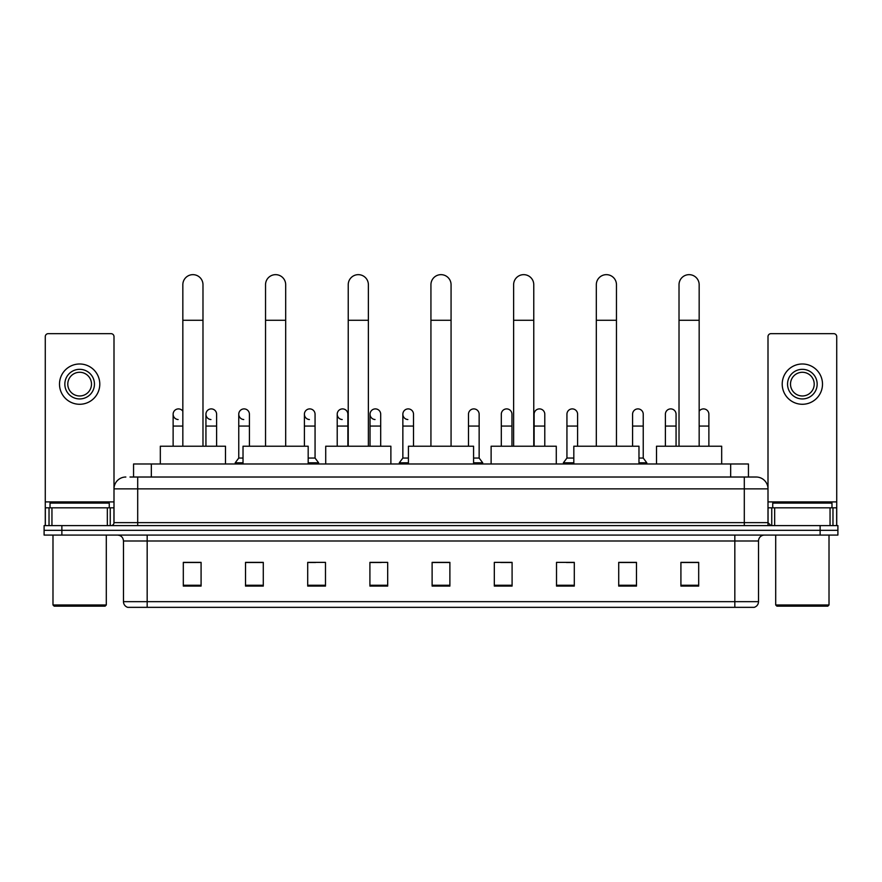 <?xml version="1.0" encoding="UTF-8"?>
<svg xmlns="http://www.w3.org/2000/svg" width="882" height="882" viewBox="0 0 882 882"><rect width="100%" height="100%" fill="white"/><g stroke="black" fill="none" stroke-linecap="round" stroke-linejoin="round"><path stroke-width="1.32" d="M133.557 477.019L133.557 463.987L748.443 463.987L748.443 477.019M130.271 477.019L752.004 477.019M129.996 477.019L137.702 477.019L137.702 488.86L113.999 488.86L113.999 522.629A2.966 2.966 0 0 1 111.044 525.595M125.85 477.019A11.852 11.852 0 0 0 113.999 488.86L113.999 336.626A2.966 2.966 0 0 0 111.044 333.661L48.245 333.661A2.966 2.966 0 0 0 45.28 336.626L45.28 507.823L51.95 507.823L51.95 525.595M756.15 477.019A11.852 11.852 0 0 1 768.002 488.86L744.298 488.86L744.298 477.019L755.973 477.019M830.05 525.595L830.05 507.823L836.72 507.823L836.72 525.595L836.72 336.626A2.966 2.966 0 0 0 833.755 333.661L770.956 333.661A2.966 2.966 0 0 0 768.002 336.626L768.002 522.629L770.956 525.595M61.872 525.595L44.1 525.595L44.1 530.336L61.872 530.336L44.1 530.336L44.1 535.076L61.872 535.076L61.872 530.336L820.128 530.336L61.872 530.336L61.872 525.595L820.128 525.595L820.128 530.336L837.9 530.336L820.128 530.336L820.128 535.076L61.872 535.076M837.9 525.595L837.9 530.336L837.9 525.595L820.128 525.595M758.52 601.656C758.355 604.49 756.932 606.386 754.253 607.345L734.827 607.345L734.827 601.656L758.52 601.656L758.52 540.997A5.92 5.92 0 0 1 764.44 535.076M734.827 607.345L127.747 607.345A5.92 5.92 0 0 1 123.48 601.656L123.48 540.997C123.127 537.403 121.154 535.418 117.56 535.076M698.687 586.078L698.687 562.374L680.915 562.374L680.915 586.078L698.687 586.078M636.484 586.078L636.484 562.374L618.712 562.374L618.712 586.078L636.484 586.078M574.292 586.078L574.292 562.374L556.52 562.374L556.52 586.078L574.292 586.078M512.089 586.078L512.089 562.374L494.317 562.374L494.317 586.078L512.089 586.078M201.085 586.078L201.085 562.374L183.313 562.374L183.313 586.078L201.085 586.078M263.288 586.078L263.288 562.374L245.516 562.374L245.516 586.078L263.288 586.078M325.48 586.078L325.48 562.374L307.708 562.374L307.708 586.078L325.48 586.078M387.683 586.078L387.683 562.374L369.911 562.374L369.911 586.078L387.683 586.078M449.886 586.078L449.886 562.374L432.114 562.374L432.114 586.078L449.886 586.078M837.9 535.076L837.9 530.336L837.9 535.076L820.128 535.076M566.354 562.495L574.292 562.495M631.986 562.495L627.719 562.495M369.911 562.495L381.289 562.495M307.708 562.495L315.646 562.495M254.281 562.495L250.014 562.495M500.711 562.495L512.089 562.495M449.886 562.495L432.114 562.495M263.288 562.495L245.516 562.495M201.085 562.495L183.313 562.495M636.484 562.495L618.712 562.495M698.687 562.495L680.915 562.495M107.339 525.595L107.339 507.823L51.95 507.823M107.339 507.823L113.999 507.823M45.28 525.595L45.28 507.823M79.645 369.326A14.807 14.807 0 0 0 64.838 384.133A14.807 14.807 0 0 0 79.645 398.94A14.807 14.807 0 0 0 94.451 384.133A14.807 14.807 0 0 0 79.645 369.326M79.645 372.281A11.852 11.852 0 0 0 67.793 384.133A11.852 11.852 0 0 0 79.645 395.974A11.852 11.852 0 0 0 91.496 384.133A11.852 11.852 0 0 0 79.645 372.281M79.645 404.276A20.143 20.143 0 0 0 99.787 384.133A20.143 20.143 0 0 0 79.645 363.99A20.143 20.143 0 0 0 59.502 384.133A20.143 20.143 0 0 0 79.645 404.276M105.112 606.154L54.166 606.154L52.986 604.975L106.303 604.975L105.112 606.154M52.986 535.076L52.986 604.975M106.303 535.076L106.303 604.975M109.258 507.823L109.258 503.082L50.02 503.082L50.02 507.823M182.839 446.215L182.839 284.732A10.066 10.066 0 0 1 192.904 274.655A10.066 10.066 0 0 1 202.981 284.732A10.066 10.066 0 0 0 192.904 274.655M202.981 446.215L202.981 284.732M225.494 463.987L225.494 446.215L160.326 446.215L160.326 463.987M265.537 446.215L265.537 284.732A10.066 10.066 0 0 1 275.603 274.655A10.066 10.066 0 0 1 285.68 284.732A10.066 10.066 0 0 0 275.603 274.655M285.68 446.215L285.68 284.732M308.182 463.987L308.182 446.215L243.024 446.215L243.024 463.987M348.236 446.215L348.236 284.732A10.066 10.066 0 0 1 358.301 274.655A10.066 10.066 0 0 1 368.378 284.732A10.066 10.066 0 0 0 358.301 274.655M368.378 446.215L368.378 284.732M390.88 463.987L390.88 446.215L325.723 446.215L325.723 463.987M430.934 446.215L430.934 284.732A10.066 10.066 0 0 1 441 274.655A10.066 10.066 0 0 1 451.066 284.732A10.066 10.066 0 0 0 441 274.655M451.066 446.215L451.066 284.732M473.579 463.987L473.579 446.215L408.421 446.215L408.421 463.987M513.622 446.215L513.622 284.732A10.066 10.066 0 0 1 523.699 274.655A10.066 10.066 0 0 1 533.764 284.732A10.066 10.066 0 0 0 523.699 274.655M533.764 446.215L533.764 284.732M556.277 463.987L556.277 446.215L491.12 446.215L491.12 463.987M596.32 446.215L596.32 284.732A10.066 10.066 0 0 1 606.397 274.655A10.066 10.066 0 0 1 616.463 284.732A10.066 10.066 0 0 0 606.397 274.655M616.463 446.215L616.463 284.732M638.976 463.987L638.976 446.215L573.818 446.215L573.818 463.987M679.019 446.215L679.019 284.732A10.066 10.066 0 0 1 689.096 274.655A10.066 10.066 0 0 1 699.161 284.732A10.066 10.066 0 0 0 689.096 274.655M699.161 446.215L699.161 284.732M721.674 463.987L721.674 446.215L656.506 446.215L656.506 463.987M178.12 419.545A5.336 5.336 0 0 1 173.126 414.22A5.336 5.336 0 0 1 182.839 411.188M173.126 446.215L173.126 414.22M210.941 419.545A5.336 5.336 0 0 1 205.936 414.22A5.336 5.336 0 0 1 211.603 408.906A5.336 5.336 0 0 1 216.608 414.22L216.608 426.072L205.936 426.072L205.936 414.22M216.608 446.215L216.608 426.072M205.936 446.215L205.936 426.072M243.752 419.545A5.336 5.336 0 0 1 238.757 414.22A5.336 5.336 0 0 1 244.424 408.906A5.336 5.336 0 0 1 249.419 414.22L249.419 426.072L238.757 426.072L238.757 414.22M243.024 458.056L238.757 458.056L238.757 426.072M249.419 446.215L249.419 426.072M238.757 458.056L235.207 462.796L235.207 463.987M243.024 462.796L235.207 462.796M309.395 419.545A5.336 5.336 0 0 1 304.4 414.22A5.336 5.336 0 0 1 310.056 408.906A5.336 5.336 0 0 1 315.061 414.22L315.061 426.072L304.4 426.072L304.4 414.22M315.061 426.072L315.061 458.056L308.182 458.056M304.4 446.215L304.4 426.072M315.061 458.056L318.611 462.796L308.182 462.796M318.611 462.796L318.611 463.987M342.205 419.545A5.336 5.336 0 0 1 337.211 414.22A5.336 5.336 0 0 1 342.877 408.906A5.336 5.336 0 0 1 347.872 414.22L347.872 426.072L337.211 426.072L337.211 414.22M347.872 446.215L347.872 426.072M337.211 446.215L337.211 426.072M375.026 419.545A5.336 5.336 0 0 1 370.032 414.22A5.336 5.336 0 0 1 375.699 408.906A5.336 5.336 0 0 1 380.693 414.22L380.693 426.072L370.032 426.072L370.032 414.22M380.693 446.215L380.693 426.072M370.032 446.215L370.032 426.072M407.848 419.545A5.336 5.336 0 0 1 402.853 414.22A5.336 5.336 0 0 1 408.52 408.906A5.336 5.336 0 0 1 413.515 414.22L413.515 426.072L402.853 426.072L402.853 414.22M408.421 458.056L402.853 458.056L402.853 426.072M413.515 446.215L413.515 426.072M402.853 458.056L399.292 462.796L399.292 463.987M408.421 462.796L399.292 462.796M468.485 414.22A5.336 5.336 0 0 1 474.152 408.906A5.336 5.336 0 0 1 479.147 414.22L479.147 426.072L468.485 426.072L468.485 414.22M479.147 426.072L479.147 458.056L473.579 458.056M468.485 446.215L468.485 426.072M479.147 458.056L482.708 462.796L473.579 462.796M482.708 462.796L482.708 463.987M501.307 414.22A5.336 5.336 0 0 1 506.974 408.906A5.336 5.336 0 0 1 511.968 414.22L511.968 426.072L501.307 426.072L501.307 414.22M511.968 446.215L511.968 426.072M501.307 446.215L501.307 426.072M534.128 414.22A5.336 5.336 0 0 1 539.795 408.906A5.336 5.336 0 0 1 544.789 414.22L544.789 426.072L534.128 426.072L534.128 414.22M544.789 446.215L544.789 426.072M534.128 446.215L534.128 426.072M566.939 414.22A5.336 5.336 0 0 1 572.605 408.906A5.336 5.336 0 0 1 577.6 414.22L577.6 426.072L566.939 426.072L566.939 414.22M573.818 458.056L566.939 458.056L566.939 426.072M577.6 446.215L577.6 426.072M566.939 458.056L563.389 462.796L563.389 463.987M573.818 462.796L563.389 462.796M632.581 414.22A5.336 5.336 0 0 1 638.248 408.906A5.336 5.336 0 0 1 643.243 414.22L643.243 426.072L632.581 426.072L632.581 414.22M643.243 426.072L643.243 458.056L638.976 458.056M632.581 446.215L632.581 426.072M643.243 458.056L646.793 462.796L638.976 462.796M646.793 462.796L646.793 463.987M665.392 414.22A5.336 5.336 0 0 1 671.059 408.906A5.336 5.336 0 0 1 676.064 414.22L676.064 426.072L665.392 426.072L665.392 414.22M676.064 446.215L676.064 426.072M665.392 446.215L665.392 426.072M699.161 411.188A5.336 5.336 0 0 1 708.874 414.22L708.874 426.072L699.161 426.072M708.874 446.215L708.874 426.072M830.05 507.823L774.661 507.823L774.661 525.595M768.002 507.823L774.661 507.823M768.002 525.595L768.002 522.629L744.298 522.629L744.298 488.86L137.702 488.86L137.702 522.629L744.298 522.629L744.298 525.595M802.355 369.326A14.807 14.807 0 0 0 787.549 384.133A14.807 14.807 0 0 0 802.355 398.94A14.807 14.807 0 0 0 817.162 384.133A14.807 14.807 0 0 0 802.355 369.326M802.355 372.281A11.852 11.852 0 0 0 790.504 384.133A11.852 11.852 0 0 0 802.355 395.974A11.852 11.852 0 0 0 814.207 384.133A11.852 11.852 0 0 0 802.355 372.281M802.355 404.276A20.143 20.143 0 0 0 822.498 384.133A20.143 20.143 0 0 0 802.355 363.99A20.143 20.143 0 0 0 782.213 384.133A20.143 20.143 0 0 0 802.355 404.276M827.834 606.154L776.888 606.154L775.697 604.975L829.014 604.975L827.834 606.154M775.697 535.076L775.697 604.975M829.014 535.076L829.014 604.975M831.98 507.823L831.98 503.082L772.742 503.082L772.742 507.823M151.329 477.019L151.329 463.987M730.671 477.019L730.671 463.987M137.702 525.595L137.702 522.629L113.999 522.629M734.827 535.076L734.827 540.997L123.48 540.997M758.52 540.997L734.827 540.997L734.827 601.656L147.173 601.656L147.173 607.345M123.48 601.656L147.173 601.656L147.173 535.076M449.886 585.251L432.114 585.251M387.683 585.251L369.911 585.251M325.48 585.251L307.708 585.251M263.288 585.251L245.516 585.251M201.085 585.251L183.313 585.251M512.089 585.251L494.317 585.251M574.292 585.251L556.52 585.251M636.484 585.251L618.712 585.251M698.687 585.251L680.915 585.251M113.999 501.902L45.28 501.902M113.954 523.147L113.954 507.823M110.25 507.823L110.25 525.595M45.335 507.823L45.335 525.595M49.028 525.595L49.028 507.823M182.839 320.276L202.981 320.276M265.537 320.276L285.68 320.276M348.236 320.276L368.378 320.276M430.934 320.276L451.066 320.276M513.622 320.276L533.764 320.276M596.32 320.276L616.463 320.276M679.019 320.276L699.161 320.276M182.839 426.072L173.126 426.072M836.72 501.902L768.002 501.902M836.665 525.595L836.665 507.823M832.972 507.823L832.972 525.595M768.046 507.823L768.046 523.147M771.75 525.595L771.75 507.823"/></g></svg>

